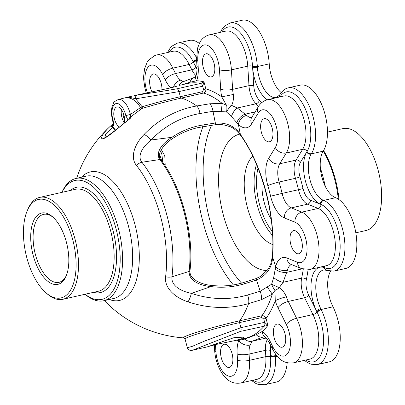 <?xml version="1.0" encoding="UTF-8"?>
<svg xmlns="http://www.w3.org/2000/svg" width="405" height="405" viewBox="0 0 405 405"><rect width="100%" height="100%" fill="white"/><g stroke="black" fill="none" stroke-linecap="round" stroke-linejoin="round"><path stroke-width="0.61" d="M104.389 300.586A121.9 121.9 0 0 0 184.093 337.927A39.487 2.379 -14.7 0 1 187.986 335.31A39.487 2.379 -14.7 0 1 239.679 320.79L261.919 315.743C263.807 315.53 265.179 316.396 266.034 318.335L263.751 318.978L261.802 317.54L239.563 322.582A38.313 2.308 165.3 0 0 185.044 338.975L187.328 347.687L192.203 346.386L205.077 340.858L240.899 327.691L264.627 322.304L267.887 325.412L240.595 331.361L192.608 350.209L207.193 346.903L233.974 337.679L243.678 337.127L241.972 338.626L235.553 340.468L216.407 344.392L208.19 346.553M177.157 86.143L169.265 88.204L134.718 95.489M134.278 95.59L137.199 94.967A3.483 2.288 79 0 0 135.68 98.8L142.15 106.799A38.313 2.308 -14.7 0 1 180.301 96.704L178.964 91.601L135.68 98.8L130.769 97.57A3.483 1.554 76.1 0 1 131.61 96.223L131.64 96.218A3.483 1.554 76.1 0 0 131.61 96.223L118.336 99.483A17.415 8.429 77.2 0 1 130.126 113.435A17.415 8.429 77.2 0 1 130.39 114.488L125.778 115.557A13.932 6.743 -102.8 0 0 125.57 114.716A13.932 6.743 -102.8 0 0 115.693 103.69A13.932 6.743 -102.8 0 0 112.868 119.566A13.932 6.743 -102.8 0 0 113.101 120.396C113.835 123.044 113.775 125.115 112.919 126.613L113.127 126.917A20.549 9.948 -102.8 0 0 115.562 130.076M36.977 199.933A50.504 24.447 -102.8 0 0 27.267 210.661A50.504 24.447 -102.8 0 0 45.886 292.714A50.504 24.447 -102.8 0 0 62.557 297.452A50.504 24.447 -102.8 0 0 72.784 239.902A50.504 24.447 -102.8 0 0 36.977 199.933M27.267 210.661L27.975 209.015A52.245 25.292 77.2 0 1 38.019 197.918A52.245 25.292 77.2 0 1 39.69 197.407A52.245 25.292 77.2 0 1 75.502 241.005A52.245 25.292 77.2 0 1 64.486 298.799A52.245 25.292 77.2 0 1 62.815 299.305A52.245 25.292 77.2 0 1 47.238 293.893L45.886 292.714M40.505 213.384A36.571 17.704 77.2 0 1 52.579 216.822A36.571 17.704 77.2 0 1 66.061 276.235A36.571 17.704 77.2 0 1 59.029 284.006A36.571 17.704 77.2 0 1 33.099 255.059A36.571 17.704 77.2 0 1 40.505 213.384M53.263 217.439A34.83 16.863 -102.8 0 0 43.548 214.392A34.83 16.863 -102.8 0 0 42.429 214.731A34.83 16.863 -102.8 0 0 35.083 253.257A34.83 16.863 -102.8 0 0 58.958 282.325A34.83 16.863 -102.8 0 0 60.077 281.986A34.83 16.863 -102.8 0 0 66.41 275.385M165.594 276.787A8.707 4.582 -172.8 0 0 171.958 276.833L189.13 271.441A90.553 43.841 -102.8 0 0 159.773 159.529L141.897 162.258A90.553 43.841 77.2 0 1 171.958 276.833C170.875 286.451 182.437 291.62 191.352 293.352A101.903 91.51 51.7 0 0 247.582 294.982L260.212 291.246L271.628 284.224L273.689 277.511L275.694 266.642A8.707 5.483 13.9 0 0 287.363 270.418L283.054 282.315L279.364 287.56C282.209 289.61 284.558 292.688 286.421 296.794A8.707 1.23 162.7 0 0 275.243 300.768L274.995 290.39L272.287 294.207L261.24 299.776L248.579 303.588A109.745 98.552 -128.3 0 1 188.026 301.836C176.281 298.171 164.101 288.699 165.594 276.787A88.143 42.672 -102.8 0 0 136.333 165.265C129.463 156.619 135.523 143.036 144.114 134.46A109.745 100.156 -95.3 0 1 192.572 106.799A109.745 100.156 -95.3 0 1 196.734 105.978L209.82 103.766L222.244 103.457L226.385 105.092L221.753 96.876A26.122 12.646 77.2 0 1 220.69 89.237L219.475 69.716A20.898 10.115 -102.8 0 0 203.361 45.178A20.898 10.115 -102.8 0 0 197.827 60.993L198.217 67.26A26.122 12.646 77.2 0 1 196.612 80.772L189.996 82.23L182.25 84.706M123.039 112.544A6.966 3.372 -102.8 0 0 123.474 116.665A6.966 3.372 -102.8 0 0 124.649 119.637M124.492 122.781A10.449 5.057 -102.8 0 0 123.981 115.319A10.449 5.057 -102.8 0 0 116.908 106.95A10.449 5.057 -102.8 0 0 114.458 118.959A10.449 5.057 -102.8 0 0 119.389 126.942M121.414 109.593A10.449 5.057 -102.8 0 0 121.89 117.273A10.449 5.057 -102.8 0 0 124.37 122.877M85.141 294.238A60.953 29.509 -102.8 0 0 103.842 298.774A60.953 29.509 -102.8 0 0 116.179 229.316A60.953 29.509 -102.8 0 0 72.966 181.081A60.953 29.509 -102.8 0 0 62.021 192.345M61.965 192.355A62.694 30.35 77.2 0 1 74.009 179.061A62.694 30.35 77.2 0 1 76.013 178.453A62.694 30.35 77.2 0 1 118.989 230.769A62.694 30.35 77.2 0 1 105.766 300.12A62.694 30.35 77.2 0 1 103.761 300.728A62.694 30.35 77.2 0 1 85.091 294.253M81.506 177.208A65.893 31.899 77.2 0 1 88.27 172.55A65.893 31.899 77.2 0 1 134.986 224.699A65.893 31.899 77.2 0 1 121.647 299.791A65.893 31.899 77.2 0 1 109.254 299.482M275.253 353.737A25.95 12.565 -102.8 0 0 275.309 355.651L275.375 356.683A3.483 0.911 175.8 0 1 270.601 356.699L275.375 356.719A36.571 17.704 77.2 0 1 265.695 384.396A36.571 17.704 77.2 0 1 264.526 384.75L276.412 382.052A36.571 17.704 -102.8 0 0 287.191 362.774M326.233 270.277A3.483 2.901 -69.3 0 1 326.116 270.236L323.565 269.968A25.95 12.565 -102.8 0 0 322.734 270.216A25.95 12.565 -102.8 0 0 320.679 308.59L321.119 309.476A25.95 12.565 -102.8 0 0 321.135 309.506A36.571 17.704 77.2 0 1 318.543 364.211A36.571 17.704 77.2 0 1 317.373 364.566L329.26 361.867A36.571 17.704 -102.8 0 0 333.021 306.808L321.135 309.506L317.049 312.058L316.548 311.05A29.433 14.251 77.2 0 1 311.597 279.389A29.433 14.251 77.2 0 1 324.38 267.649L322.01 266.698M202.384 126.785A1.741 0.709 -99.1 0 0 202.404 126.78A1.741 0.709 -99.1 0 0 202.834 124.993L215.349 123.009C226.623 122.416 234.966 126.223 240.383 134.419A106.226 51.425 77.2 0 1 272.575 257.124L275.694 266.642A26.122 12.646 77.2 0 1 281.799 257.808A26.122 12.646 77.2 0 1 286.856 257.99L297.407 262.238A20.898 10.115 -102.8 0 0 306.985 246.564A20.898 10.115 -102.8 0 0 294.916 222.173A8.707 7.224 111.9 0 1 301.826 212.139L318.173 208.428L307.623 204.181L291.276 207.892L301.826 212.139A29.605 14.332 77.2 0 1 318.284 241.041A29.605 14.332 77.2 0 1 311.091 269.102A29.605 14.332 77.2 0 1 310.144 269.391L326.486 265.68A29.605 14.332 -102.8 0 0 327.437 265.391A29.605 14.332 -102.8 0 0 334.631 237.33A29.605 14.332 -102.8 0 0 318.173 208.428A3.483 2.891 -68.1 0 0 320.937 204.419A3.483 2.906 110.2 0 1 323.666 200.389L323.681 200.399A25.95 12.565 -102.8 0 0 323.701 200.404A36.571 17.704 77.2 0 1 344.032 236.105A36.571 17.704 77.2 0 1 335.143 270.768A36.571 17.704 77.2 0 1 333.973 271.122L345.86 268.429A36.571 17.704 -102.8 0 0 356.111 234.647A36.571 17.704 -102.8 0 0 335.588 197.706L323.701 200.404C321.909 201.012 320.993 202.353 320.957 204.424L320.325 204.171A29.433 14.251 77.2 0 1 305.441 181.106A29.433 14.251 77.2 0 1 306.737 152.002L300.449 162.289A13.932 6.743 -102.8 0 0 299.968 176.858A125.383 60.699 77.2 0 1 303.046 188.583A13.932 6.743 -102.8 0 0 310.387 200.166L320.325 204.171A3.483 2.87 113.8 0 1 323.124 200.171L323.666 200.389A3.483 2.911 110.1 0 0 320.957 204.424A33.088 16.018 77.2 0 1 339.334 236.738A33.088 16.018 77.2 0 1 331.29 268.08A33.088 16.018 77.2 0 1 324.881 267.852A3.483 2.891 111.9 0 0 324.309 266.176M281.252 92.603A25.95 12.565 77.2 0 1 269.224 63.868A36.571 17.704 -102.8 0 0 242.17 20.25L230.278 22.948A36.571 17.704 77.2 0 1 257.317 66.243L257.367 67.129A25.95 12.565 -102.8 0 0 276.534 97.514L279.688 94.927A3.483 2.754 32.9 0 0 279.455 97.018M161.975 89.723A11.841 5.731 -102.8 0 0 161.2 83.481A11.841 5.731 -102.8 0 0 153.186 73.993A11.841 5.731 -102.8 0 0 150.407 87.601A11.841 5.731 -102.8 0 0 151.89 91.662M203.254 67.417A11.841 5.731 -102.8 0 0 211.273 76.904A11.841 5.731 -102.8 0 0 214.048 63.291A11.841 5.731 -102.8 0 0 206.034 53.804A11.841 5.731 -102.8 0 0 203.254 67.417M261.392 132.308A11.841 5.731 -102.8 0 0 269.411 141.796A11.841 5.731 -102.8 0 0 272.185 128.188A11.841 5.731 -102.8 0 0 264.171 118.7A11.841 5.731 -102.8 0 0 261.392 132.308M290.765 244.266A11.841 5.731 -102.8 0 0 298.784 253.753A11.841 5.731 -102.8 0 0 301.558 240.145A11.841 5.731 -102.8 0 0 293.539 230.658A11.841 5.731 -102.8 0 0 290.765 244.266M274.165 337.704A11.841 5.731 -102.8 0 0 282.184 347.191A11.841 5.731 -102.8 0 0 284.958 333.583A11.841 5.731 -102.8 0 0 276.939 324.096A11.841 5.731 -102.8 0 0 274.165 337.704M221.317 357.893A11.841 5.731 -102.8 0 0 229.336 367.381A11.841 5.731 -102.8 0 0 232.111 353.767A11.841 5.731 -102.8 0 0 224.092 344.28A11.841 5.731 -102.8 0 0 221.317 357.893M179.05 85.455A8.707 7.862 68 0 1 182.903 81.825L194.152 77.532L195.909 75.978A8.707 6.161 20.9 0 0 195.909 75.988C196.795 73.791 197.144 70.5 196.957 66.116L196.567 59.849L197.478 48.352L199.979 42.11C200.485 41.305 202.191 37.822 207.684 35.356L209.532 34.8A29.605 14.332 77.2 0 1 231.417 69.847L232.632 89.368A17.415 8.429 -102.8 0 0 233.341 94.461C233.725 98.916 233.133 102.551 231.569 105.366L237.325 108.003L246.685 115.374A8.707 6.156 133.6 0 0 238.393 124.472L231.457 116.549L226.415 111.886L213 111.279L199.974 113.527A8.707 3.549 -99.8 0 0 196.734 105.978A121.9 59.014 -102.8 0 0 181.258 98.091A39.487 2.379 165.3 0 0 141.932 108.494L130.415 117.091L130.39 114.488L140.52 107.583C137.68 102.637 134.161 99.508 129.98 98.192L126.699 97.63L130.769 97.57A1.741 1.22 -71.1 0 1 129.98 98.192M199.265 43.431A36.571 17.704 -102.8 0 0 189.322 40.434L177.43 43.133A36.571 17.704 77.2 0 1 196.486 57.667M277.238 356.294L275.375 356.719A25.95 12.565 -102.8 0 1 275.375 356.683M333.021 306.808A25.95 12.565 77.2 0 1 330.475 271.365M335.588 197.706A25.95 12.565 77.2 0 1 321.96 177.395A25.95 12.565 77.2 0 1 323.225 151.166A36.571 17.704 -102.8 0 0 323.408 108.991A36.571 17.704 -102.8 0 0 300.302 85.141L288.416 87.839A36.571 17.704 77.2 0 1 311.465 111.532A36.571 17.704 77.2 0 1 311.445 153.687L311.146 154.178A25.95 12.565 -102.8 0 0 310.007 179.835A25.95 12.565 -102.8 0 0 323.124 200.171M355.823 232.819L365.953 230.521A52.245 25.292 -102.8 0 0 367.629 230.015A52.245 25.292 -102.8 0 0 378.645 172.221A52.245 25.292 -102.8 0 0 342.832 128.623L327.463 132.111M239.755 134.161A69.66 33.721 -102.8 0 0 237.239 134.895A69.66 33.721 -102.8 0 0 221.783 208.671A69.66 33.721 -102.8 0 0 267.047 270.484M252.766 156.183A47.026 22.766 -102.8 0 0 246.549 204.044A47.026 22.766 -102.8 0 0 272.813 244.534M129.043 119.191A3.483 3.23 104.1 0 1 130.415 117.091L130.213 118.523C121.368 125.069 110.236 135.655 103.776 138.571C98.288 140.216 104.131 131.65 110.565 126.031L113.035 123.854A121.9 121.9 0 0 0 111.552 125.145L110.717 125.894M161.332 149.653L164.779 155.829L165.179 164.486A1.741 0.825 -175.5 0 1 164.283 164.546M262.227 179.769A34.83 16.863 -102.8 0 0 271.173 219.171M323.59 150.554A62.694 30.35 77.2 0 1 339.015 199.64M338.317 199.159A64.436 31.195 -102.8 0 0 323.306 151.035M320.325 167.67A120.898 58.528 77.2 0 1 325.367 186.543M322.75 180.078A121.9 59.014 -102.8 0 0 321.317 174.697M264.951 336.935L263.073 337.046L252.097 341.238L250.158 345.05A8.707 6.161 -159.1 0 1 238.753 340.413L244.838 339.076L256.238 334.722L262.364 331.396A26.122 12.646 77.2 0 1 270.12 341.329L272.788 346.726A20.898 10.115 -102.8 0 0 288.097 352.892A20.898 10.115 -102.8 0 0 286.335 324.562L278.017 307.754A26.122 12.646 77.2 0 1 275.243 300.768A125.383 60.699 77.2 0 1 266.034 318.335L267.887 325.412A132.349 64.071 77.2 0 1 262.364 331.396A8.707 6.718 -55 0 0 264.789 336.833A8.707 6.718 -55 0 1 264.789 336.833C265.999 337.466 267.644 339.689 269.745 343.506A8.707 3.392 -26.3 0 1 270.12 341.329M115.182 130.385A20.898 10.115 77.2 0 1 112.742 127.221L105.664 134.02L104.839 137.609M128.005 119.991L125.778 115.557M202.54 91.657L203.563 89.545L205.841 88.903C206.054 91.039 205.274 92.416 203.497 93.044L181.258 98.091A1.741 0.845 -102.8 0 1 180.301 96.704L202.54 91.657A1.741 0.845 -102.8 0 0 203.497 93.044A121.9 59.014 -102.8 0 1 222.244 103.457A8.707 0.359 95.2 0 0 221.302 111.648M137.199 94.967C149.541 93.337 162.795 91.287 176.965 88.806L200.688 83.425L203.983 81.83L202.687 86.214L178.964 91.601A3.483 1.686 77.2 0 0 176.965 88.806M192.608 350.209L192.608 350.209C189.996 350.836 188.234 349.996 187.328 347.687M162.845 162.496L161.803 153.834M159.742 153.53L159.676 154.543A8.707 5.483 -166.1 0 1 159.575 154.406M251.652 123.798A8.707 6.819 31.4 0 1 251.657 117.572L258.253 106.773C260.045 103.766 262.567 101.589 265.817 100.253L267.67 99.691A29.605 14.332 77.2 0 1 286.325 118.868A29.605 14.332 77.2 0 1 286.31 152.999A8.707 6.819 -148.6 0 1 275.324 147.496A20.898 10.115 -102.8 0 0 275.096 122.745A20.898 10.115 -102.8 0 0 261.498 110.069A20.898 10.115 -102.8 0 0 258.253 113L251.652 123.798A26.122 12.646 77.2 0 1 238.393 124.472L240.383 134.419A1.741 0.992 -35.4 0 0 240.448 135.093L240.448 135.093C262.141 164.881 275.866 217.156 272.327 256.654A1.741 0.825 -175.5 0 0 272.575 257.124C272.069 267.71 266.723 275.344 256.537 280.022L244.488 283.763A90.118 80.924 -128.3 0 1 211.035 286.583C201.67 285.717 188.725 281.662 189.13 271.441A1.741 0.891 6.5 0 0 189.97 270.793L189.97 270.793C189.991 273.623 190.482 275.491 191.438 276.402L193.484 278.736L196.592 280.994C200.89 283.343 205.578 284.786 210.651 285.328C221.986 286.715 232.89 285.798 243.37 282.574A1.741 0.724 -107.2 0 0 243.268 282.629M146.235 92.877L144.899 88.108L143.709 79.876L143.643 76.282L144.595 68.688L147.136 62.289L148.848 59.869L154.837 55.546L156.684 54.984A29.605 14.332 77.2 0 1 172.829 68.156L175.502 73.553A17.415 8.429 -102.8 0 0 180.67 80.175L183.116 81.673M172.024 138.874A1.741 0.638 -124.1 0 0 172.15 138.834C166.87 142.221 162.967 146.428 160.441 151.44L159.793 153.323C159.2 156.325 159.545 158.477 160.82 159.778L160.82 159.778A1.741 1.053 142.4 0 0 159.773 159.529C154.589 151.576 164.121 142.175 171.882 137.325A90.118 82.245 -95.3 0 1 198.42 125.834A90.118 82.245 -95.3 0 1 202.834 124.993M199.974 113.527A101.903 93.003 84.7 0 0 196.111 114.291A101.903 93.003 84.7 0 0 151.116 139.978C144.064 145.547 136.434 155.13 141.897 162.258A8.707 5.376 141.5 0 0 136.333 165.265M288.416 87.839C285.419 88.346 282.624 90.523 280.027 94.37L279.997 94.421A3.483 2.698 30 0 0 279.992 94.436A3.483 2.698 30 0 0 280.037 96.851L280.012 96.891M253.039 380.214A33.088 16.018 77.2 0 0 261.843 381.707A33.088 16.018 77.2 0 0 270.601 356.699L270.53 355.529A29.433 14.251 77.2 0 1 271.006 346.057M279.997 94.421L280.037 96.851A33.088 16.018 77.2 0 1 304.266 106.647A33.088 16.018 77.2 0 1 307.051 151.49A3.483 2.729 31.4 0 0 302.656 149.288A29.605 14.332 -102.8 0 0 302.672 115.162A29.605 14.332 -102.8 0 0 284.016 95.98L267.67 99.691M320.679 308.59A3.483 1.301 154.3 0 0 316.548 311.05L308.716 295.22A3.483 1.357 -26.3 0 1 304.616 297.741L288.269 301.452L296.587 318.259A29.605 14.332 77.2 0 1 294.491 362.541A29.605 14.332 77.2 0 1 293.544 362.829L309.886 359.119A29.605 14.332 -102.8 0 0 310.837 358.835A29.605 14.332 -102.8 0 0 312.933 314.548L304.616 297.741A17.415 8.429 77.2 0 1 301.659 278.093A121.9 59.014 -102.8 0 0 303.259 269.198M321.119 309.476A3.483 1.412 153 0 0 317.049 312.058A33.088 16.018 77.2 0 1 314.69 361.523A33.088 16.018 77.2 0 1 305.886 360.03M275.309 355.651A3.483 1.028 177.1 0 1 270.53 355.529L270.211 350.396A3.483 0.967 -3.6 0 0 265.437 350.345L249.09 354.051L249.48 360.323A29.605 14.332 77.2 0 1 241.643 382.73A29.605 14.332 77.2 0 1 240.697 383.014L257.043 379.308A29.605 14.332 -102.8 0 0 257.99 379.019A29.605 14.332 -102.8 0 0 265.827 356.613L265.437 350.345A17.415 8.429 77.2 0 1 267.376 339.547M140.52 107.583A1.741 0.926 -123 0 0 141.932 108.494A1.741 0.947 -106.9 0 0 142.15 106.799A1.741 0.314 -25.6 0 1 140.52 107.583M113.127 126.917L112.742 127.221L110.565 126.031L112.919 126.613A3.483 2.815 36.8 0 1 113 124.001M130.213 118.523L114.21 131.169L106.976 136.52L104.839 137.614M240.448 135.093C236.358 130.207 232.738 127.367 229.594 126.583C224.076 124.603 219.181 124.006 214.908 124.796L198.085 127.6C188.816 129.671 180.169 133.412 172.15 138.834L172.15 138.834A1.741 0.638 -124.1 0 0 171.882 137.325L151.116 139.978A8.707 2.789 -136.3 0 0 144.114 134.46M188.026 301.836A8.707 2.248 108.7 0 0 191.352 293.352L211.035 286.583A1.741 0.567 -82.9 0 0 210.651 285.328M279.364 287.56A8.707 5.169 144.5 0 1 274.995 290.39A8.707 2.81 65.8 0 1 271.628 284.224A8.707 1.033 24.3 0 0 279.364 287.56M264.095 336.813L263.073 337.046A8.707 7.305 -110 0 1 256.238 334.722M266.146 338.048L252.097 341.238A8.707 7.862 -112 0 1 244.838 339.076M180.67 80.175A8.707 6.718 125 0 0 173.461 87.186M194.152 77.532L194.147 77.532A8.707 7.305 70 0 0 189.996 82.23M195.909 75.988A8.707 6.161 20.9 0 0 196.612 80.772A132.349 64.071 77.2 0 1 203.983 81.83L205.841 88.903A125.383 60.699 77.2 0 1 221.753 96.876L233.341 94.461M226.385 105.092A8.707 5.923 8.2 0 1 231.569 105.366A8.707 1.833 125.5 0 0 226.415 111.886A8.707 2.951 82.4 0 1 226.385 105.092M214.908 124.796A1.741 0.709 -99 0 0 215.349 123.009L213 111.279A8.707 3.549 -99.8 0 0 209.82 103.766M258.451 106.459A121.9 59.014 -102.8 0 0 255.93 103.781L237.325 108.003A8.707 3.994 117.6 0 0 231.457 116.549M255.109 111.917L245.374 114.124A8.707 5.133 135.9 0 0 236.986 122.523M272.327 256.654L270.818 263.65C269.259 267.234 268.095 269.391 267.33 270.115L260.38 276.524L255.418 278.832A1.741 0.724 -107.3 0 1 256.537 280.022L260.212 291.246A8.707 3.61 73.5 0 1 261.24 299.776M267.315 287.044L272.287 294.207A121.9 59.014 -102.8 0 1 261.919 315.743A1.741 0.845 -102.8 0 0 261.802 317.54M273.689 277.511A8.707 3.341 30.7 0 0 283.054 282.315L301.659 278.093A3.483 2.111 12.1 0 1 306.352 279.501A13.932 6.743 -102.8 0 0 308.716 295.22M275.461 269.193A8.707 4.359 12.6 0 0 286.872 272.317L302.165 268.849M113.015 123.94A3.483 2.602 50.2 0 0 112.752 126.466M113.101 123.854L112.732 120.71A3.483 0.4 -16.4 0 1 113.101 120.396M130.354 117.02A3.483 2.951 105.4 0 0 128.972 119.247M216.417 343.374L216.407 344.392M286.856 257.99A8.707 7.224 111.9 0 0 291.033 264.379L291.018 264.374M220.69 89.237A8.707 2.425 176.4 0 0 232.632 89.368L248.979 85.657L247.764 66.136L231.417 69.847A8.707 2.425 176.4 0 1 219.475 69.716M170.738 87.86A26.122 12.646 77.2 0 1 165.25 79.856A8.707 3.392 153.7 0 1 175.502 73.553L191.848 69.842L189.175 64.446L172.829 68.156A8.707 3.392 153.7 0 0 162.577 74.459A20.898 10.115 -102.8 0 0 150.513 65.362A20.898 10.115 -102.8 0 0 147.344 92.624M211.597 125.317A99.26 48.053 -102.8 0 0 241.557 283.11M233.366 284.933A104.485 50.584 77.2 0 1 202.961 126.689M62.815 299.305L98.476 291.215A52.245 25.292 -102.8 0 0 100.151 290.704A52.245 25.292 -102.8 0 0 111.167 232.915A52.245 25.292 -102.8 0 0 75.355 189.317L39.69 197.407M70.419 190.436A53.986 26.133 77.2 0 1 74.728 187.804A53.986 26.133 77.2 0 1 113.005 230.531A53.986 26.133 77.2 0 1 102.075 292.051A53.986 26.133 77.2 0 1 93.54 292.334M103.761 300.728L113.83 298.445A62.694 30.35 -102.8 0 0 115.835 297.837A62.694 30.35 -102.8 0 0 129.058 228.486A62.694 30.35 -102.8 0 0 86.083 176.17L76.013 178.453M291.423 264.536A17.415 8.429 -102.8 0 0 287.363 270.418M269.224 63.868L257.332 66.562A3.483 0.997 176.7 0 1 252.558 66.481L252.538 66.187A3.483 0.967 176.4 0 0 247.764 66.136A29.605 14.332 -102.8 0 0 225.879 31.089L209.532 34.8M323.225 151.166L311.334 153.865A3.483 2.739 -147.9 0 1 306.95 151.647L307.051 151.49A3.483 2.729 -148.6 0 0 311.445 153.687M286.335 324.562A8.707 3.392 153.7 0 1 296.587 318.259L312.933 314.548A3.483 1.357 -26.3 0 0 317.034 312.027A3.483 1.412 153 0 1 321.104 309.45M215.465 344.609L215.89 351.469A20.898 10.115 -102.8 0 0 227.959 375.865A20.898 10.115 -102.8 0 0 237.538 360.192A8.707 2.425 176.4 0 0 249.48 360.323L265.827 356.613A3.483 0.967 -3.6 0 1 270.601 356.663A3.483 0.911 175.9 0 0 275.375 356.653M240.595 331.361A3.483 1.686 77.2 0 0 240.899 327.691L239.563 322.582A1.741 0.845 77.2 0 1 239.679 320.79A121.9 59.014 -102.8 0 0 248.579 303.588A8.707 3.604 73.6 0 0 247.582 294.982M308.094 269.695A13.932 6.743 -102.8 0 0 308.089 269.715A125.383 60.699 77.2 0 1 306.352 279.501M267.194 99.807A29.433 14.251 77.2 0 1 252.598 67.119L253.753 85.713A13.932 6.743 -102.8 0 0 259.316 100.207A125.383 60.699 77.2 0 1 261.681 102.713M270.525 345.085A13.932 6.743 -102.8 0 0 270.211 350.396M197.027 68.268A29.433 14.251 77.2 0 1 193.671 62.724L195.949 67.321A13.932 6.743 -102.8 0 0 197.017 69.23M235.553 340.468L245.101 338.302A130.607 63.231 -102.8 0 0 264.323 325.979A3.483 1.686 77.2 0 0 264.627 322.304L263.751 318.978M237.538 360.192L237.148 353.924A26.122 12.646 77.2 0 1 238.753 340.413A132.349 64.071 77.2 0 1 236.485 340.256M165.179 164.486A104.485 50.584 -102.8 0 0 165.083 165.741M299.968 176.858A3.483 0.359 -16.1 0 1 295.453 178.301L279.111 182.012A121.9 59.014 77.2 0 1 282.098 193.408L298.445 189.702A121.9 59.014 -102.8 0 0 295.453 178.301A17.415 8.429 77.2 0 1 296.055 160.086L302.656 149.288L286.31 152.999L279.708 163.797L296.055 160.086A3.483 2.729 31.4 0 1 300.449 162.289M272.616 235.462A47.026 22.766 77.2 0 1 256.502 164.45M258.01 168.131A45.284 21.921 -102.8 0 0 272.388 231.488M294.916 222.173L284.366 217.925A26.122 12.646 77.2 0 1 270.601 196.202A113.192 54.802 -102.8 0 0 267.821 185.617A26.122 12.646 77.2 0 1 268.723 158.294L275.324 147.496M165.25 79.856L162.577 74.459M196.612 60.537A3.483 1.392 -26.8 0 0 193.671 62.724L193.276 61.924A3.483 1.357 153.7 0 1 189.175 64.446A29.605 14.332 -102.8 0 0 173.031 51.273L156.684 54.984M161.818 161.089L159.676 154.543A26.122 12.646 77.2 0 1 159.489 155.257M203.563 89.545L202.687 86.214A3.483 1.686 77.2 0 0 200.688 83.425A130.607 63.231 -102.8 0 0 187.297 83.562L179.385 85.354M246.685 115.374A17.415 8.429 -102.8 0 0 251.621 117.627M259.316 100.207A3.483 2.395 -44.3 0 1 255.93 103.781A17.415 8.429 77.2 0 1 248.979 85.657A3.483 0.967 -3.6 0 1 253.753 85.713M310.387 200.166A3.483 2.891 -68.1 0 1 307.623 204.181A17.415 8.429 77.2 0 1 298.445 189.702L303.046 188.583M270.601 196.202L282.098 193.408A17.415 8.429 -102.8 0 0 291.276 207.892A8.707 7.224 111.9 0 0 284.366 217.925M268.723 158.294A8.707 6.819 -148.6 0 0 279.708 163.797A17.415 8.429 -102.8 0 0 279.111 182.012A8.707 0.891 163.9 0 0 267.821 185.617M286.421 296.794A17.415 8.429 -102.8 0 0 288.269 301.452A8.707 3.392 153.7 0 0 278.017 307.754M196.02 75.669A17.415 8.429 77.2 0 1 191.848 69.842A3.483 1.357 153.7 0 0 195.949 67.321M250.158 345.05A17.415 8.429 -102.8 0 0 249.09 354.051A8.707 2.425 176.4 0 1 237.148 353.924M257.367 67.129A3.483 0.931 176 0 1 252.598 67.119L252.558 66.481M221.874 32A33.088 16.018 77.2 0 1 240.124 32.613A33.088 16.018 77.2 0 1 252.538 66.187A3.483 0.967 176.4 0 0 257.317 66.243M279.688 94.927L279.982 94.451A3.483 2.703 30.1 0 0 279.982 94.451A3.483 2.703 30.1 0 0 280.022 96.866A3.483 2.729 -148.6 0 1 280.032 96.886M311.146 154.178A3.483 2.708 -149.5 0 1 306.737 152.002L306.95 151.647M169.027 52.184A33.088 16.018 77.2 0 1 193.276 61.924A3.483 1.357 -26.3 0 1 196.557 59.646M326.45 270.368A3.483 2.881 -67.2 0 1 326.349 270.327L326.116 270.236A3.483 2.901 -69.3 0 1 324.38 267.649L324.881 267.852A3.483 2.891 -68.1 0 0 326.551 270.408L333.973 271.122M193.403 62.178A3.483 1.331 -26 0 1 196.577 59.965M326.551 270.408L326.349 270.327A3.483 2.881 -67.2 0 1 324.724 267.791M244.488 283.763A1.741 0.724 -107.2 0 0 243.37 282.574L255.418 278.832M293.544 362.829C282.072 364.232 276.797 356.916 272.413 348.902A8.707 3.392 -26.3 0 1 272.788 346.726M240.697 383.014C232.166 384.31 227.428 380.017 223.935 375.946C218.482 368.899 215.384 360.364 214.63 350.325A8.707 2.425 -3.6 0 0 215.89 351.469M196.957 66.116A8.707 2.425 -3.6 0 0 198.217 67.26M196.567 59.849A8.707 2.425 -3.6 0 0 197.827 60.993M258.253 106.773A8.707 6.819 31.4 0 0 258.253 113M310.144 269.391L301.583 268.626A8.707 7.224 -68.1 0 1 297.407 262.238M118.336 99.483C115.03 101.144 113.435 102.354 113.552 103.113L112.058 106.758C111.122 110.712 111.264 115.055 112.474 119.774L112.732 120.71M110.717 125.889A121.9 121.9 0 0 0 76.646 178.311M220.426 32.324L222.056 29.211L224.755 25.925L230.278 22.948M177.43 43.133L171.872 46.145L170.201 47.982L167.579 52.513M304.438 360.359L307.218 362.44L311.045 364.242L317.373 364.566M251.591 380.543L255.95 383.515L258.248 384.441L264.526 384.75M185.044 338.975L184.194 337.932M160.82 159.778C181.536 185.865 194.456 235.158 189.97 270.793M160.532 151.232L161.808 153.849M272.413 348.902L269.745 343.506M214.63 350.325L214.291 344.888M182.903 81.825L183.541 81.633M251.657 117.572L251.49 117.865M301.583 268.626L291.033 264.379"/></g></svg>
